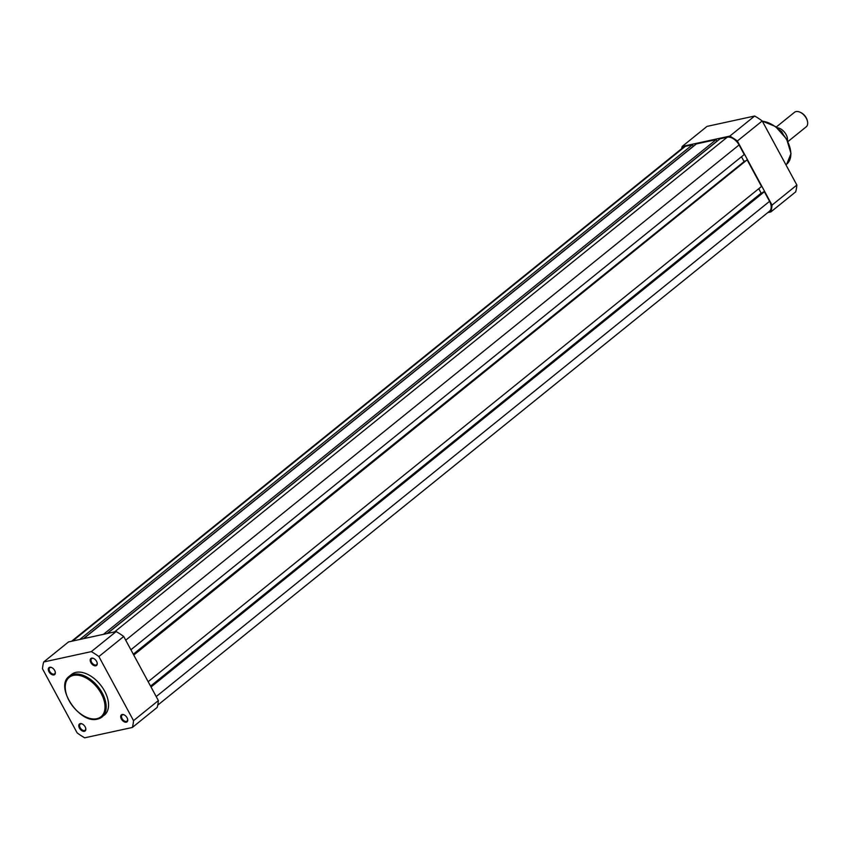 <?xml version="1.0" encoding="UTF-8"?>
<svg xmlns="http://www.w3.org/2000/svg" width="850" height="850" viewBox="0 0 850 850"><rect width="100%" height="100%" fill="white"/><g stroke="black" fill="none" stroke-linecap="round" stroke-linejoin="round"><path stroke-width="1.27" d="M130.9 649.772L744.26 154.53L739.075 144.957A10.784 6.566 -128.9 0 0 727.228 137.211L720.109 138.762L107.408 633.473M107.121 633.537L716.986 141.111L716.178 139.613L696.373 143.926L83.672 638.626M103.477 634.323L716.178 139.613M83.385 638.69L693.249 146.274L692.442 144.776L685.323 146.327A10.784 6.566 -128.9 0 0 683.538 147.167L71.591 641.251M79.741 639.487L692.442 144.776M157.728 705.16L769.484 211.225A10.784 6.566 -128.9 0 0 769.569 201.333L764.384 191.76L763.268 191.994L150.779 686.534M151.024 686.991L764.384 191.76M762.142 192.918L761.154 193.131L758.753 188.7M150.556 686.131L761.154 193.131M148.166 681.7L761.526 186.469L747.118 159.821L133.514 654.606M133.758 655.063L747.118 159.821M744.876 160.979L133.291 654.192M741.487 156.772L743.878 161.192M53.89 674.932A4.494 2.731 51.1 0 1 48.96 671.713A4.494 2.731 51.1 0 1 49.736 667.25A4.494 2.731 51.1 0 1 51.627 667.526A4.494 2.731 51.1 0 1 55.25 672.021A4.494 2.731 51.1 0 1 53.89 674.932M51.829 667.622A3.91 2.38 -128.9 0 0 50.362 667.452A3.91 2.38 -128.9 0 0 49.725 667.76A3.91 2.38 -128.9 0 0 49.98 671.829A3.91 2.38 -128.9 0 0 53.986 674.146A3.91 2.38 -128.9 0 0 54.634 673.838A3.91 2.38 -128.9 0 0 55.208 671.808M84.384 731.319A4.494 2.731 51.1 0 1 79.443 728.099A4.494 2.731 51.1 0 1 80.219 723.626A4.494 2.731 51.1 0 1 82.121 723.913A4.494 2.731 51.1 0 1 85.744 728.407A4.494 2.731 51.1 0 1 84.384 731.319M82.312 724.009A3.91 2.38 -128.9 0 0 80.856 723.839A3.91 2.38 -128.9 0 0 80.208 724.147A3.91 2.38 -128.9 0 0 80.474 728.206A3.91 2.38 -128.9 0 0 84.469 730.522A3.91 2.38 -128.9 0 0 85.117 730.224A3.91 2.38 -128.9 0 0 85.691 728.184M126.289 722.202A4.494 2.731 51.1 0 1 121.359 718.983A4.494 2.731 51.1 0 1 122.134 714.521A4.494 2.731 51.1 0 1 124.026 714.808A4.494 2.731 51.1 0 1 127.649 719.291A4.494 2.731 51.1 0 1 126.289 722.202M124.228 714.893A3.91 2.38 -128.9 0 0 122.761 714.722A3.91 2.38 -128.9 0 0 122.113 715.031A3.91 2.38 -128.9 0 0 122.379 719.1A3.91 2.38 -128.9 0 0 126.374 721.416A3.91 2.38 -128.9 0 0 127.022 721.108A3.91 2.38 -128.9 0 0 127.596 719.079M95.795 665.816A4.494 2.731 51.1 0 1 90.865 662.596A4.494 2.731 51.1 0 1 91.641 658.134A4.494 2.731 51.1 0 1 93.543 658.421A4.494 2.731 51.1 0 1 97.166 662.904A4.494 2.731 51.1 0 1 95.795 665.816M93.734 658.516A3.91 2.38 -128.9 0 0 92.278 658.346A3.91 2.38 -128.9 0 0 91.63 658.644A3.91 2.38 -128.9 0 0 91.896 662.713A3.91 2.38 -128.9 0 0 95.891 665.029A3.91 2.38 -128.9 0 0 96.539 664.732A3.91 2.38 -128.9 0 0 97.113 662.692M69.222 676.324C54.251 686.651 79.581 724.402 97.516 719.1L104.422 715.052A26.127 15.884 -128.9 0 0 102.659 687.852A26.127 15.884 -128.9 0 0 75.926 672.371A26.127 15.884 -128.9 0 0 71.602 674.401L69.222 676.324A26.127 15.884 51.1 0 1 73.546 674.294A26.127 15.884 51.1 0 1 100.289 689.775A26.127 15.884 51.1 0 1 102.043 716.975A26.127 15.884 51.1 0 1 97.718 718.994M98.876 656.551A58.023 35.286 -128.9 0 0 91.322 651.621L43.69 661.98A58.023 35.286 -128.9 0 0 42.5 668.812L77.148 732.902A58.023 35.286 -128.9 0 0 84.703 737.821L132.334 727.472A58.023 35.286 -128.9 0 0 133.524 720.641L98.876 656.551L123.718 636.491A58.023 35.286 -128.9 0 0 116.174 631.561L68.542 641.92L43.69 661.98M132.334 727.472L157.186 707.402A58.023 35.286 -128.9 0 0 158.376 700.581L133.524 720.641M123.718 636.491L158.376 700.581M91.322 651.621L116.174 631.561M754.673 116.025L729.821 136.096L682.189 146.444L707.03 126.384L754.673 116.025A58.023 35.286 51.1 0 1 762.216 120.955L796.864 185.045A58.023 35.286 51.1 0 1 795.674 191.877L770.833 211.937L767.773 212.596M729.821 136.096A58.023 35.286 51.1 0 1 737.364 141.026L762.216 120.955M681.636 148.697A58.023 35.286 51.1 0 1 682.189 146.444M796.864 185.045L772.023 205.105A58.023 35.286 51.1 0 1 770.833 211.937M772.023 205.105L737.364 141.026M777.134 127.787A9.329 5.674 51.1 0 1 786.101 134.576A9.329 5.674 51.1 0 1 787.429 140.537M787.939 141.578L806.214 126.831A9.329 5.674 -128.9 0 0 807.5 121.507A9.329 5.674 -128.9 0 0 806.289 118.277A9.329 5.674 -128.9 0 0 799.967 112.179A9.329 5.674 -128.9 0 0 794.495 112.306L776.22 127.064M800.36 112.359A8.192 4.983 51.1 0 1 800.721 112.508A8.192 4.983 51.1 0 1 806.268 117.874A8.192 4.983 51.1 0 1 807.33 120.7A8.192 4.983 51.1 0 1 807.404 121.082M782.914 133.652L781.511 131.654A11.369 6.917 -128.9 0 0 779.843 130.252M782.085 132.122L781.331 131.803M125.726 640.188L739.075 144.957M114.527 631.922L727.228 137.211M72.622 641.038L685.323 146.327M156.209 696.575L769.569 201.333M96.836 718.707A25.309 15.396 -128.9 0 0 101.224 693.558A25.309 15.396 -128.9 0 0 73.419 675.399A25.309 15.396 -128.9 0 0 69.031 700.549A25.309 15.396 -128.9 0 0 96.836 718.707M762.301 121.114L775.561 126.554L786.633 139.092L791.021 153.574L786.707 164.156A26.127 15.884 -128.9 0 0 786.526 139.517A26.127 15.884 -128.9 0 0 762.376 121.252M779.662 130.071A11.018 6.704 51.1 0 1 781.575 131.623M785.921 164.794L786.707 164.156M800.721 112.508L799.967 112.179M807.33 120.7L807.5 121.507M779.322 129.742L781.819 131.75"/></g></svg>
